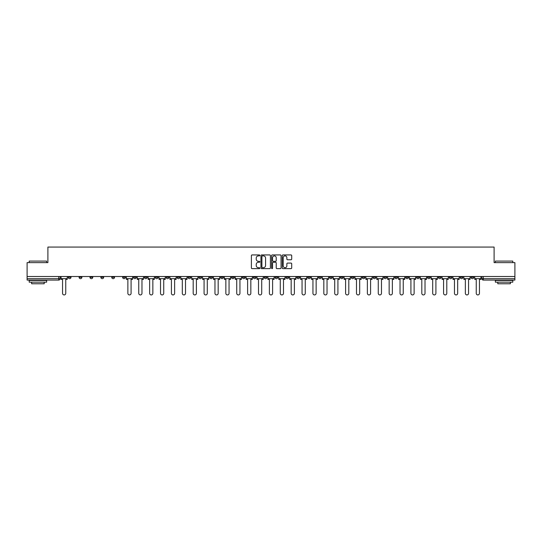 <?xml version="1.0" encoding="UTF-8"?>
<svg xmlns="http://www.w3.org/2000/svg" width="542" height="542" viewBox="0 0 542 542"><rect width="100%" height="100%" fill="white"/><g stroke="black" fill="none" stroke-linecap="round" stroke-linejoin="round"><path stroke-width="0.81" d="M259.835 255.417A0.481 0.481 0 0 0 259.354 254.936L252.077 254.936A0.684 0.684 0 0 0 251.393 255.621L251.393 267.951A0.684 0.684 0 0 0 252.077 268.636L259.354 268.636A0.481 0.481 0 0 0 259.835 268.161A0.481 0.481 0 0 0 259.354 267.68L258.412 267.68A2.195 2.195 0 0 1 256.224 265.485L256.224 264.462A2.195 2.195 0 0 1 258.412 262.267L259.354 262.267A0.481 0.481 0 0 0 259.835 261.786A0.481 0.481 0 0 0 259.354 261.312L258.412 261.312A2.195 2.195 0 0 1 256.224 259.117L256.224 258.087A2.195 2.195 0 0 1 258.412 255.899L259.354 255.899A0.481 0.481 0 0 0 259.835 255.417M460.117 277.28L460.117 276.515L460.117 277.28A1.396 1.396 0 0 0 461.513 278.676A1.396 1.396 0 0 1 460.117 277.28L462.909 277.28A1.396 1.396 0 0 1 461.513 278.676M362.137 277.28L362.137 276.515L362.137 277.28A1.396 1.396 0 0 0 363.533 278.676A1.396 1.396 0 0 1 362.137 277.28L364.929 277.28A1.396 1.396 0 0 1 363.533 278.676M340.369 276.515L340.369 277.28L343.161 277.28A1.396 1.396 0 0 1 341.765 278.676A1.396 1.396 0 0 1 340.369 277.28L340.369 276.515M329.482 277.28L329.482 276.515L329.482 277.28A1.396 1.396 0 0 0 330.877 278.676A1.396 1.396 0 0 1 329.482 277.28L332.273 277.28A1.396 1.396 0 0 1 330.877 278.676A1.396 1.396 0 0 0 332.273 277.28A1.396 1.396 0 0 1 330.877 278.676M318.594 277.28L318.594 276.515L318.594 277.28A1.396 1.396 0 0 0 319.99 278.676A1.396 1.396 0 0 1 318.594 277.28L321.386 277.28A1.396 1.396 0 0 1 319.99 278.676A1.396 1.396 0 0 0 321.386 277.28A1.396 1.396 0 0 1 319.99 278.676M285.932 277.28L285.932 276.515L285.932 277.28A1.396 1.396 0 0 0 287.328 278.676A1.396 1.396 0 0 1 285.932 277.28L288.723 277.28A1.396 1.396 0 0 1 287.328 278.676M275.045 276.515L275.045 277.28L277.836 277.28A1.396 1.396 0 0 1 276.44 278.676A1.396 1.396 0 0 1 275.045 277.28L275.045 276.515M264.164 276.515L264.164 277.28L266.955 277.28A1.396 1.396 0 0 1 265.56 278.676A1.396 1.396 0 0 1 264.164 277.28L264.164 276.515M253.277 276.515L253.277 277.28L256.068 277.28A1.396 1.396 0 0 1 254.672 278.676A1.396 1.396 0 0 1 253.277 277.28L253.277 276.515M242.389 277.28L242.389 276.515L242.389 277.28A1.396 1.396 0 0 0 243.785 278.676A1.396 1.396 0 0 1 242.389 277.28L245.18 277.28A1.396 1.396 0 0 1 243.785 278.676M220.614 276.515L220.614 277.28L223.406 277.28A1.396 1.396 0 0 1 222.01 278.676A1.396 1.396 0 0 1 220.614 277.28L220.614 276.515M209.727 277.28L209.727 276.515L209.727 277.28A1.396 1.396 0 0 0 211.123 278.676A1.396 1.396 0 0 1 209.727 277.28L212.518 277.28A1.396 1.396 0 0 1 211.123 278.676M89.979 276.515L89.979 277.28L92.77 277.28A1.396 1.396 0 0 1 91.374 278.676A1.396 1.396 0 0 1 89.979 277.28L89.979 276.515M291.02 259.767A0.684 0.684 0 0 0 291.704 259.083L291.704 255.621A0.684 0.684 0 0 0 291.02 254.936L282.938 254.936A0.684 0.684 0 0 0 282.253 255.621L282.253 267.951A0.684 0.684 0 0 0 282.938 268.636L291.02 268.636A0.684 0.684 0 0 0 291.704 267.951L291.704 263.778A0.684 0.684 0 0 0 291.02 263.087L287.558 263.087A0.684 0.684 0 0 0 286.874 263.778L286.874 265.844A1.829 1.829 0 0 1 285.045 267.68A1.829 1.829 0 0 1 283.209 265.844L283.209 257.728A1.829 1.829 0 0 1 285.045 255.899A1.829 1.829 0 0 1 286.874 257.728L286.874 259.083A0.684 0.684 0 0 0 287.558 259.767L291.02 259.767M27.1 276.515L27.1 262.626L47.899 262.626L47.899 247.064L494.101 247.064L494.101 262.626L514.9 262.626L514.9 276.515L27.1 276.515L27.1 278.676L60.108 278.676L60.108 276.515L60.108 278.676A1.396 1.396 0 0 1 58.712 280.072L27.1 280.072L27.1 278.676M270.404 255.621A0.684 0.684 0 0 0 269.713 254.936L261.63 254.936A0.684 0.684 0 0 0 260.946 255.621L260.946 267.951A0.684 0.684 0 0 0 261.63 268.636L269.713 268.636A0.684 0.684 0 0 0 270.404 267.951L270.404 255.621M272.287 254.936L280.37 254.936A0.684 0.684 0 0 1 281.054 255.621L281.054 267.951A0.684 0.684 0 0 1 280.37 268.636L276.908 268.636A0.684 0.684 0 0 1 276.224 267.951L276.224 262.951A0.684 0.684 0 0 0 275.539 262.267L273.243 262.267A0.684 0.684 0 0 0 272.558 262.951L272.558 268.161A0.481 0.481 0 0 1 272.077 268.636A0.481 0.481 0 0 1 271.596 268.161L271.596 255.621A0.684 0.684 0 0 1 272.287 254.936M481.892 276.515L481.892 278.676L514.9 278.676L514.9 280.072L483.288 280.072A1.396 1.396 0 0 1 481.892 278.676A1.396 1.396 0 0 0 483.288 280.072L483.288 276.515M514.9 276.515L514.9 278.676M473.796 276.515L473.796 277.28A1.396 1.396 0 0 1 472.4 278.676A1.396 1.396 0 0 1 471.005 277.28A1.396 1.396 0 0 0 472.4 278.676M471.005 276.515L471.005 277.28L473.796 277.28M462.909 276.515L462.909 277.28M452.021 276.515L452.021 277.28A1.396 1.396 0 0 1 450.626 278.676A1.396 1.396 0 0 1 449.23 277.28A1.396 1.396 0 0 0 450.626 278.676M449.23 276.515L449.23 277.28L452.021 277.28M441.134 276.515L441.134 277.28A1.396 1.396 0 0 1 439.738 278.676A1.396 1.396 0 0 1 438.342 277.28L441.134 277.28M438.342 276.515L438.342 277.28M430.253 276.515L430.253 277.28A1.396 1.396 0 0 1 428.858 278.676A1.396 1.396 0 0 1 427.462 277.28A1.396 1.396 0 0 0 428.858 278.676M427.462 276.515L427.462 277.28L430.253 277.28M419.366 276.515L419.366 277.28A1.396 1.396 0 0 1 417.97 278.676A1.396 1.396 0 0 1 416.574 277.28L419.366 277.28M416.574 276.515L416.574 277.28M408.478 276.515L408.478 277.28A1.396 1.396 0 0 1 407.083 278.676A1.396 1.396 0 0 1 405.687 277.28L408.478 277.28A1.396 1.396 0 0 1 407.083 278.676A1.396 1.396 0 0 0 408.478 277.28M405.687 276.515L405.687 277.28M397.591 276.515L397.591 277.28A1.396 1.396 0 0 1 396.195 278.676A1.396 1.396 0 0 1 394.8 277.28A1.396 1.396 0 0 0 396.195 278.676M394.8 276.515L394.8 277.28L397.591 277.28M386.703 276.515L386.703 277.28A1.396 1.396 0 0 1 385.308 278.676A1.396 1.396 0 0 1 383.912 277.28L386.703 277.28M383.912 276.515L383.912 277.28M375.816 276.515L375.816 277.28A1.396 1.396 0 0 1 374.42 278.676A1.396 1.396 0 0 1 373.025 277.28A1.396 1.396 0 0 0 374.42 278.676M373.025 276.515L373.025 277.28L375.816 277.28M364.929 276.515L364.929 277.28M354.048 276.515L354.048 277.28A1.396 1.396 0 0 1 352.652 278.676A1.396 1.396 0 0 1 351.25 277.28L354.048 277.28A1.396 1.396 0 0 1 352.652 278.676A1.396 1.396 0 0 0 354.048 277.28L354.048 276.515M351.25 276.515L351.25 277.28M343.161 276.515L343.161 277.28A1.396 1.396 0 0 1 341.765 278.676A1.396 1.396 0 0 0 343.161 277.28L343.161 276.515M332.273 276.515L332.273 277.28L332.273 276.515M321.386 276.515L321.386 277.28M310.498 276.515L310.498 277.28A1.396 1.396 0 0 1 309.103 278.676A1.396 1.396 0 0 1 307.707 277.28L310.498 277.28A1.396 1.396 0 0 1 309.103 278.676A1.396 1.396 0 0 0 310.498 277.28M307.707 276.515L307.707 277.28M299.611 276.515L299.611 277.28A1.396 1.396 0 0 1 298.215 278.676A1.396 1.396 0 0 1 296.82 277.28A1.396 1.396 0 0 0 298.215 278.676A1.396 1.396 0 0 0 299.611 277.28A1.396 1.396 0 0 1 298.215 278.676M296.82 276.515L296.82 277.28L299.611 277.28M288.723 276.515L288.723 277.28L288.723 276.515M277.836 276.515L277.836 277.28L277.836 276.515M266.955 276.515L266.955 277.28A1.396 1.396 0 0 1 265.56 278.676A1.396 1.396 0 0 0 266.955 277.28L266.955 276.515M256.068 276.515L256.068 277.28L256.068 276.515M245.18 276.515L245.18 277.28L245.18 276.515M234.293 276.515L234.293 277.28A1.396 1.396 0 0 1 232.897 278.676A1.396 1.396 0 0 1 231.502 277.28A1.396 1.396 0 0 0 232.897 278.676A1.396 1.396 0 0 0 234.293 277.28A1.396 1.396 0 0 1 232.897 278.676M231.502 276.515L231.502 277.28L234.293 277.28M223.406 276.515L223.406 277.28A1.396 1.396 0 0 1 222.01 278.676A1.396 1.396 0 0 0 223.406 277.28L223.406 276.515M212.518 276.515L212.518 277.28M201.631 276.515L201.631 277.28A1.396 1.396 0 0 1 200.235 278.676A1.396 1.396 0 0 1 198.839 277.28L201.631 277.28M198.839 276.515L198.839 277.28M190.75 276.515L190.75 277.28A1.396 1.396 0 0 1 189.348 278.676A1.396 1.396 0 0 1 187.952 277.28L190.75 277.28M187.952 276.515L187.952 277.28M179.863 276.515L179.863 277.28A1.396 1.396 0 0 1 178.467 278.676A1.396 1.396 0 0 1 177.071 277.28L179.863 277.28M177.071 276.515L177.071 277.28M168.975 276.515L168.975 277.28A1.396 1.396 0 0 1 167.58 278.676A1.396 1.396 0 0 1 166.184 277.28L168.975 277.28L168.975 276.515M166.184 276.515L166.184 277.28M158.088 276.515L158.088 277.28A1.396 1.396 0 0 1 156.692 278.676A1.396 1.396 0 0 1 155.297 277.28L158.088 277.28M155.297 276.515L155.297 277.28M147.2 276.515L147.2 277.28A1.396 1.396 0 0 1 145.805 278.676A1.396 1.396 0 0 1 144.409 277.28L147.2 277.28M144.409 276.515L144.409 277.28M136.313 276.515L136.313 277.28A1.396 1.396 0 0 1 134.917 278.676A1.396 1.396 0 0 1 133.522 277.28L136.313 277.28M133.522 276.515L133.522 277.28M125.426 276.515L125.426 277.28A1.396 1.396 0 0 1 124.03 278.676A1.396 1.396 0 0 1 122.634 277.28L125.426 277.28M122.634 276.515L122.634 277.28M114.538 276.515L114.538 277.28A1.396 1.396 0 0 1 113.142 278.676A1.396 1.396 0 0 1 111.747 277.28A1.396 1.396 0 0 0 113.142 278.676M111.747 276.515L111.747 277.28L114.538 277.28M103.657 276.515L103.657 277.28A1.396 1.396 0 0 1 102.262 278.676A1.396 1.396 0 0 1 100.866 277.28L103.657 277.28M100.866 276.515L100.866 277.28M92.77 276.515L92.77 277.28A1.396 1.396 0 0 1 91.374 278.676A1.396 1.396 0 0 0 92.77 277.28M81.883 276.515L81.883 277.28A1.396 1.396 0 0 1 80.487 278.676A1.396 1.396 0 0 1 79.091 277.28A1.396 1.396 0 0 0 80.487 278.676A1.396 1.396 0 0 0 81.883 277.28A1.396 1.396 0 0 1 80.487 278.676M79.091 276.515L79.091 277.28L81.883 277.28M70.995 276.515L70.995 277.28A1.396 1.396 0 0 1 69.6 278.676A1.396 1.396 0 0 1 68.204 277.28L70.995 277.28L70.995 276.515M68.204 276.515L68.204 277.28M58.712 280.072A1.396 1.396 0 0 0 60.108 278.676A1.396 1.396 0 0 1 58.712 280.072L58.712 276.515M262.389 255.899A0.481 0.481 0 0 0 261.908 256.38L261.908 267.199A0.481 0.481 0 0 0 262.389 267.68L263.378 267.68A2.195 2.195 0 0 0 265.573 265.485L265.573 258.087A2.195 2.195 0 0 0 263.378 255.899L262.389 255.899M276.224 257.762A1.829 1.829 0 0 0 274.387 255.932A1.829 1.829 0 0 0 272.558 257.762L272.558 260.621A0.684 0.684 0 0 0 273.243 261.312L275.539 261.312A0.684 0.684 0 0 0 276.224 260.621L276.224 257.762M61.05 278.676L61.05 279.374L62.554 279.374L62.554 293.33A1.606 1.606 0 0 0 64.159 294.936A1.606 1.606 0 0 0 65.758 293.33L65.758 279.374L67.262 279.374L67.262 278.676L61.05 278.676L61.05 276.515M67.262 278.676L67.262 276.515M29.193 261.088L46.639 261.088L29.193 261.088L29.193 262.626M46.639 282.165L29.193 282.165L29.193 280.424L46.639 280.424L46.639 282.165M44.2 282.165L44.2 283.771L31.639 283.771L31.639 282.165M495.361 261.088L512.807 261.088L495.361 261.088L495.361 262.626M512.807 282.165L495.361 282.165L495.361 280.424L512.807 280.424L512.807 282.165M510.361 282.165L510.361 283.771L497.8 283.771L497.8 282.165M126.367 278.676L126.367 279.374L127.871 279.374L127.871 293.33A1.606 1.606 0 0 0 129.477 294.936A1.606 1.606 0 0 0 131.083 293.33L131.083 279.374L132.58 279.374L132.58 278.676L126.367 278.676L126.367 276.515M132.58 278.676L132.58 276.515M137.255 278.676L137.255 279.374L138.759 279.374L138.759 293.33A1.606 1.606 0 0 0 140.364 294.936A1.606 1.606 0 0 0 141.97 293.33L141.97 279.374L143.467 279.374L143.467 278.676L137.255 278.676L137.255 276.515M143.467 278.676L143.467 276.515M148.142 278.676L148.142 279.374L149.646 279.374L149.646 293.33A1.606 1.606 0 0 0 151.245 294.936A1.606 1.606 0 0 0 152.851 293.33L152.851 279.374L154.355 279.374L154.355 278.676L148.142 278.676L148.142 276.515M154.355 278.676L154.355 276.515M159.03 278.676L159.03 279.374L160.527 279.374L160.527 293.33A1.606 1.606 0 0 0 162.133 294.936A1.606 1.606 0 0 0 163.738 293.33L163.738 279.374L165.242 279.374L165.242 278.676L159.03 278.676L159.03 276.515M165.242 278.676L165.242 276.515M169.917 278.676L169.917 279.374L171.414 279.374L171.414 293.33A1.606 1.606 0 0 0 173.02 294.936A1.606 1.606 0 0 0 174.626 293.33L174.626 279.374L176.13 279.374L176.13 278.676L169.917 278.676L169.917 276.515M176.13 278.676L176.13 276.515M180.804 278.676L180.804 279.374L182.302 279.374L182.302 293.33A1.606 1.606 0 0 0 183.907 294.936A1.606 1.606 0 0 0 185.513 293.33L185.513 279.374L187.01 279.374L187.01 278.676L180.804 278.676L180.804 276.515M187.01 278.676L187.01 276.515M191.692 278.676L191.692 279.374L193.189 279.374L193.189 293.33A1.606 1.606 0 0 0 194.795 294.936A1.606 1.606 0 0 0 196.4 293.33L196.4 279.374L197.898 279.374L197.898 278.676L191.692 278.676L191.692 276.515M197.898 278.676L197.898 276.515M202.572 278.676L202.572 279.374L204.077 279.374L204.077 293.33A1.606 1.606 0 0 0 205.682 294.936A1.606 1.606 0 0 0 207.288 293.33L207.288 279.374L208.785 279.374L208.785 278.676L202.572 278.676L202.572 276.515M208.785 278.676L208.785 276.515M213.46 278.676L213.46 279.374L214.964 279.374L214.964 293.33A1.606 1.606 0 0 0 216.57 294.936A1.606 1.606 0 0 0 218.175 293.33L218.175 279.374L219.673 279.374L219.673 278.676L213.46 278.676L213.46 276.515M219.673 278.676L219.673 276.515M224.347 278.676L224.347 279.374L225.851 279.374L225.851 293.33A1.606 1.606 0 0 0 227.457 294.936A1.606 1.606 0 0 0 229.056 293.33L229.056 279.374L230.56 279.374L230.56 278.676L224.347 278.676L224.347 276.515M230.56 278.676L230.56 276.515M235.235 278.676L235.235 279.374L236.732 279.374L236.732 293.33A1.606 1.606 0 0 0 238.338 294.936A1.606 1.606 0 0 0 239.943 293.33L239.943 279.374L241.447 279.374L241.447 278.676L235.235 278.676L235.235 276.515M241.447 278.676L241.447 276.515M246.122 278.676L246.122 279.374L247.619 279.374L247.619 293.33A1.606 1.606 0 0 0 249.225 294.936A1.606 1.606 0 0 0 250.831 293.33L250.831 279.374L252.335 279.374L252.335 278.676L246.122 278.676L246.122 276.515M252.335 278.676L252.335 276.515M257.01 278.676L257.01 279.374L258.507 279.374L258.507 293.33A1.606 1.606 0 0 0 260.113 294.936A1.606 1.606 0 0 0 261.718 293.33L261.718 279.374L263.222 279.374L263.222 278.676L257.01 278.676L257.01 276.515M263.222 278.676L263.222 276.515M267.897 278.676L267.897 279.374L269.394 279.374L269.394 293.33A1.606 1.606 0 0 0 271 294.936A1.606 1.606 0 0 0 272.606 293.33L272.606 279.374L274.103 279.374L274.103 278.676L267.897 278.676L267.897 276.515M274.103 278.676L274.103 276.515M278.778 278.676L278.778 279.374L280.282 279.374L280.282 293.33A1.606 1.606 0 0 0 281.887 294.936A1.606 1.606 0 0 0 283.493 293.33L283.493 279.374L284.99 279.374L284.99 278.676L278.778 278.676L278.778 276.515M284.99 278.676L284.99 276.515M289.665 278.676L289.665 279.374L291.169 279.374L291.169 293.33A1.606 1.606 0 0 0 292.775 294.936A1.606 1.606 0 0 0 294.381 293.33L294.381 279.374L295.878 279.374L295.878 278.676L289.665 278.676L289.665 276.515M295.878 278.676L295.878 276.515M300.553 278.676L300.553 279.374L302.057 279.374L302.057 293.33A1.606 1.606 0 0 0 303.662 294.936A1.606 1.606 0 0 0 305.268 293.33L305.268 279.374L306.765 279.374L306.765 278.676L300.553 278.676L300.553 276.515M306.765 278.676L306.765 276.515M311.44 278.676L311.44 279.374L312.944 279.374L312.944 293.33A1.606 1.606 0 0 0 314.543 294.936A1.606 1.606 0 0 0 316.149 293.33L316.149 279.374L317.653 279.374L317.653 278.676L311.44 278.676L311.44 276.515M317.653 278.676L317.653 276.515M322.327 278.676L322.327 279.374L323.825 279.374L323.825 293.33A1.606 1.606 0 0 0 325.43 294.936A1.606 1.606 0 0 0 327.036 293.33L327.036 279.374L328.54 279.374L328.54 278.676L322.327 278.676L322.327 276.515M328.54 278.676L328.54 276.515M333.215 278.676L333.215 279.374L334.712 279.374L334.712 293.33A1.606 1.606 0 0 0 336.318 294.936A1.606 1.606 0 0 0 337.923 293.33L337.923 279.374L339.428 279.374L339.428 278.676L333.215 278.676L333.215 276.515M339.428 278.676L339.428 276.515M344.102 278.676L344.102 279.374L345.6 279.374L345.6 293.33A1.606 1.606 0 0 0 347.205 294.936A1.606 1.606 0 0 0 348.811 293.33L348.811 279.374L350.308 279.374L350.308 278.676L344.102 278.676L344.102 276.515M350.308 278.676L350.308 276.515M354.99 278.676L354.99 279.374L356.487 279.374L356.487 293.33A1.606 1.606 0 0 0 358.093 294.936A1.606 1.606 0 0 0 359.698 293.33L359.698 279.374L361.196 279.374L361.196 278.676L354.99 278.676L354.99 276.515M361.196 278.676L361.196 276.515M365.87 278.676L365.87 279.374L367.374 279.374L367.374 293.33A1.606 1.606 0 0 0 368.98 294.936A1.606 1.606 0 0 0 370.586 293.33L370.586 279.374L372.083 279.374L372.083 278.676L365.87 278.676L365.87 276.515M372.083 278.676L372.083 276.515M376.758 278.676L376.758 279.374L378.262 279.374L378.262 293.33A1.606 1.606 0 0 0 379.867 294.936A1.606 1.606 0 0 0 381.473 293.33L381.473 279.374L382.97 279.374L382.97 278.676L376.758 278.676L376.758 276.515M382.97 278.676L382.97 276.515M387.645 278.676L387.645 279.374L389.149 279.374L389.149 293.33A1.606 1.606 0 0 0 390.755 294.936A1.606 1.606 0 0 0 392.354 293.33L392.354 279.374L393.858 279.374L393.858 278.676L387.645 278.676L387.645 276.515M393.858 278.676L393.858 276.515M398.533 278.676L398.533 279.374L400.03 279.374L400.03 293.33A1.606 1.606 0 0 0 401.636 294.936A1.606 1.606 0 0 0 403.241 293.33L403.241 279.374L404.745 279.374L404.745 278.676L398.533 278.676L398.533 276.515M404.745 278.676L404.745 276.515M409.42 278.676L409.42 279.374L410.917 279.374L410.917 293.33A1.606 1.606 0 0 0 412.523 294.936A1.606 1.606 0 0 0 414.129 293.33L414.129 279.374L415.633 279.374L415.633 278.676L409.42 278.676L409.42 276.515M415.633 278.676L415.633 276.515M420.307 278.676L420.307 279.374L421.805 279.374L421.805 293.33A1.606 1.606 0 0 0 423.41 294.936A1.606 1.606 0 0 0 425.016 293.33L425.016 279.374L426.52 279.374L426.52 278.676L420.307 278.676L420.307 276.515M426.52 278.676L426.52 276.515M431.195 278.676L431.195 279.374L432.692 279.374L432.692 293.33A1.606 1.606 0 0 0 434.298 294.936A1.606 1.606 0 0 0 435.903 293.33L435.903 279.374L437.401 279.374L437.401 278.676L431.195 278.676L431.195 276.515M437.401 278.676L437.401 276.515M442.082 278.676L442.082 279.374L443.58 279.374L443.58 293.33A1.606 1.606 0 0 0 445.185 294.936A1.606 1.606 0 0 0 446.791 293.33L446.791 279.374L448.288 279.374L448.288 278.676L442.082 278.676L442.082 276.515M448.288 278.676L448.288 276.515M452.963 278.676L452.963 279.374L454.467 279.374L454.467 293.33A1.606 1.606 0 0 0 456.073 294.936A1.606 1.606 0 0 0 457.678 293.33L457.678 279.374L459.176 279.374L459.176 278.676L452.963 278.676L452.963 276.515M459.176 278.676L459.176 276.515M463.85 278.676L463.85 279.374L465.354 279.374L465.354 293.33A1.606 1.606 0 0 0 466.96 294.936A1.606 1.606 0 0 0 468.566 293.33L468.566 279.374L470.063 279.374L470.063 278.676L463.85 278.676L463.85 276.515M470.063 278.676L470.063 276.515M474.738 278.676L474.738 279.374L476.242 279.374L476.242 293.33A1.606 1.606 0 0 0 477.841 294.936A1.606 1.606 0 0 0 479.446 293.33L479.446 279.374L480.95 279.374L480.95 278.676L474.738 278.676L474.738 276.515M480.95 278.676L480.95 276.515M483.288 280.072A1.396 1.396 0 0 1 481.892 278.676M46.639 262.626L46.639 261.088M42.662 280.424L42.662 280.072M33.17 280.424L33.17 280.072M512.807 262.626L512.807 261.088M508.83 280.424L508.83 280.072M499.338 280.424L499.338 280.072"/></g></svg>
